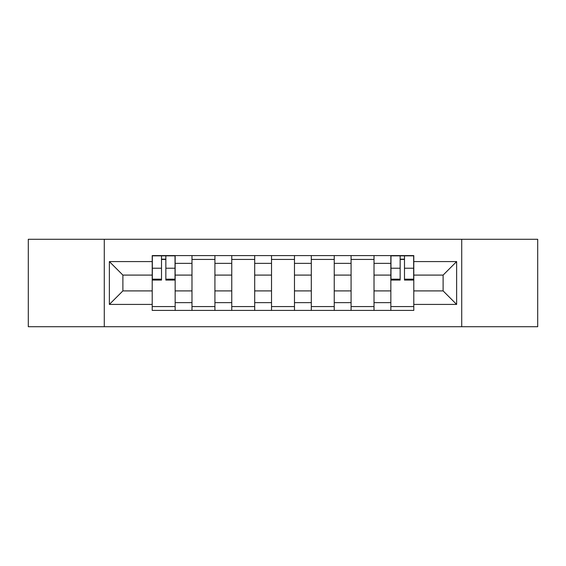 <?xml version="1.0" encoding="UTF-8"?>
<svg xmlns="http://www.w3.org/2000/svg" width="566" height="566" viewBox="0 0 566 566"><rect width="100%" height="100%" fill="white"/><g stroke="black" fill="none" stroke-linecap="round" stroke-linejoin="round"><path stroke-width="0.85" d="M461.722 326.724L537.7 326.724L537.7 239.276L28.3 239.276L28.3 326.724L461.722 326.724L461.722 239.276M191.98 310.409L191.98 263.367L175.156 263.367L175.156 310.409M175.156 263.367L175.156 255.591M191.98 263.367L191.98 255.591M214.924 255.591L214.924 310.409M231.756 310.409L231.756 255.591M254.7 255.591L254.7 310.409M271.524 310.409L271.524 255.591M294.476 255.591L294.476 310.409M311.3 310.409L311.3 255.591M334.244 255.591L334.244 310.409M351.076 310.409L351.076 255.591M374.02 255.591L374.02 310.409M390.844 310.409L390.844 255.591M390.844 290.903L374.02 290.903M351.076 290.903L334.244 290.903M311.3 290.903L294.476 290.903M271.524 290.903L254.7 290.903M231.756 290.903L214.924 290.903M191.98 290.903L175.156 290.903M390.844 275.097L374.02 275.097M351.076 275.097L334.244 275.097M311.3 275.097L294.476 275.097M271.524 275.097L254.7 275.097M231.756 275.097L214.924 275.097M191.98 275.097L175.156 275.097M122.886 290.903L152.212 290.903L152.212 275.097L122.886 275.097L122.886 290.903L109.372 304.416L109.372 261.584L152.212 261.584L152.212 275.097M413.788 275.097L413.788 290.903L443.114 290.903L443.114 275.097L413.788 275.097L413.788 255.591L152.212 255.591L152.212 261.584M413.788 261.584L456.628 261.584L456.628 304.416L413.788 304.416L413.788 290.903M152.212 290.903L152.212 310.409L413.788 310.409L413.788 304.416M152.212 304.416L109.372 304.416M104.278 326.724L104.278 239.276M175.156 306.581L152.212 306.581M161.515 259.419L165.845 259.419M214.924 306.581L191.98 306.581M191.98 259.419L214.924 259.419M254.7 306.581L231.756 306.581M231.756 259.419L254.7 259.419M294.476 306.581L271.524 306.581M271.524 259.419L294.476 259.419M334.244 306.581L311.3 306.581M311.3 259.419L334.244 259.419M374.02 306.581L351.076 306.581M351.076 259.419L374.02 259.419M413.788 306.581L390.844 306.581M400.155 259.419L404.485 259.419M109.372 261.584L122.886 275.097M443.114 290.903L456.628 304.416M443.114 275.097L456.628 261.584M165.845 280.071L165.845 255.846L175.028 255.846L175.028 280.071L165.845 280.071M161.515 259.164L165.845 259.164M161.515 255.846L152.339 255.846L152.339 280.071L161.515 280.071L161.515 255.846L165.845 255.846M404.485 280.071L404.485 255.846L413.661 255.846L413.661 280.071L404.485 280.071M400.155 259.164L404.485 259.164M400.155 255.846L390.972 255.846L390.972 280.071L400.155 280.071L400.155 255.846L404.485 255.846M351.076 263.367L334.244 263.367M311.3 263.367L294.476 263.367M271.524 263.367L254.7 263.367M231.756 263.367L214.924 263.367M390.844 263.367L374.02 263.367M351.076 302.633L334.244 302.633M311.3 302.633L294.476 302.633M271.524 302.633L254.7 302.633M231.756 302.633L214.924 302.633M191.98 302.633L175.156 302.633M390.844 302.633L374.02 302.633M165.845 279.187L175.028 279.187M165.845 268.227L175.028 268.227M152.339 279.187L161.515 279.187M152.339 268.227L161.515 268.227M404.485 279.187L413.661 279.187M404.485 268.227L413.661 268.227M390.972 279.187L400.155 279.187M390.972 268.227L400.155 268.227"/></g></svg>
